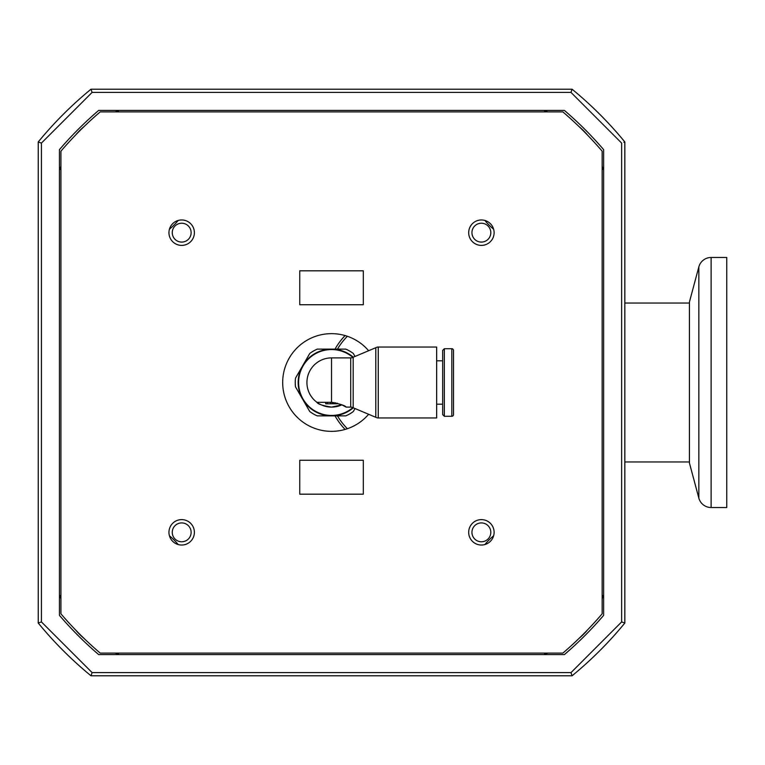 <?xml version="1.0" encoding="UTF-8"?>
<svg xmlns="http://www.w3.org/2000/svg" width="765" height="765" viewBox="0 0 765 765"><rect width="100%" height="100%" fill="white"/><g stroke="black" fill="none" stroke-linecap="round" stroke-linejoin="round"><path stroke-width="1.15" d="M345.091 335.577A67.808 67.808 0 0 0 335.022 349.127M335.022 415.873A67.808 67.808 0 0 0 345.091 429.423M711.115 507.53A12.718 12.718 0 0 1 698.837 498.101L698.837 266.899A12.718 12.718 0 0 1 711.115 257.47L711.115 507.53L726.75 507.53L726.75 257.47L711.115 257.47M698.837 266.899L689.437 301.974L689.437 463.026L698.837 498.101M337.461 415.873A65.694 65.694 0 0 0 347.358 428.716M347.358 336.284A65.694 65.694 0 0 0 337.461 349.127M114.827 653.109A68.238 68.238 0 0 0 118.46 653.721L118.489 653.683A68.238 68.238 0 0 1 115.037 653.109M83.538 637.924A68.238 68.238 0 0 1 76.108 630.494M60.923 598.995A68.238 68.238 0 0 1 60.349 595.543L60.32 595.581A68.238 68.238 0 0 0 60.923 599.205M602.151 599.205A68.238 68.238 0 0 0 602.753 595.581L602.715 595.543A68.238 68.238 0 0 1 602.151 598.995M586.965 630.494A68.238 68.238 0 0 1 579.526 637.924M548.027 653.109A68.238 68.238 0 0 1 544.575 653.683L544.613 653.721A68.238 68.238 0 0 0 548.237 653.109M548.237 111.891A68.238 68.238 0 0 0 544.613 111.279L544.575 111.317A68.238 68.238 0 0 1 548.027 111.891M579.526 127.076A68.238 68.238 0 0 1 586.965 134.506M602.151 166.005A68.238 68.238 0 0 1 602.715 169.457L602.753 169.419A68.238 68.238 0 0 0 602.151 165.795M60.923 165.795A68.238 68.238 0 0 0 60.32 169.419L60.349 169.457A68.238 68.238 0 0 1 60.923 166.005M76.108 134.506A68.238 68.238 0 0 1 83.538 127.076M115.037 111.891A68.238 68.238 0 0 1 118.489 111.317L118.46 111.279A68.238 68.238 0 0 0 114.827 111.891M468.687 532.325A12.718 12.718 0 0 0 481.405 545.034A12.718 12.718 0 0 0 494.114 532.325A12.718 12.718 0 0 0 481.405 519.607A12.718 12.718 0 0 0 468.687 532.325M468.687 232.675A12.718 12.718 0 0 0 481.405 245.393A12.718 12.718 0 0 0 494.114 232.675A12.718 12.718 0 0 0 481.405 219.966A12.718 12.718 0 0 0 468.687 232.675M168.95 232.675A12.718 12.718 0 0 0 181.668 245.393A12.718 12.718 0 0 0 194.387 232.675A12.718 12.718 0 0 0 181.668 219.966A12.718 12.718 0 0 0 168.95 232.675M368.634 350.724A48.845 48.845 0 0 0 282.687 382.5A48.845 48.845 0 0 0 368.634 414.276M168.95 532.325A12.718 12.718 0 0 0 181.668 545.034A12.718 12.718 0 0 0 194.387 532.325A12.718 12.718 0 0 0 181.668 519.607A12.718 12.718 0 0 0 168.95 532.325M60.923 613.826A356.012 356.012 0 0 0 100.205 653.109L562.868 653.109A356.012 356.012 0 0 0 602.151 613.826L602.151 151.174A356.012 356.012 0 0 0 562.868 111.891L100.205 111.891A356.012 356.012 0 0 0 60.923 151.174L60.923 613.826M363.318 304.728L363.318 270.82L299.746 270.82L299.746 304.728L363.318 304.728M363.318 494.18L363.318 460.272L299.746 460.272L299.746 494.18L363.318 494.18M316.94 402.314A24.614 24.614 0 0 1 306.928 382.5A24.614 24.614 0 0 0 316.94 402.314L331.532 402.314C340.415 404.054 345.283 405.651 346.134 407.114L341.859 404.838A24.614 24.614 0 0 1 316.94 402.314C317.762 404.054 322.629 405.651 331.532 407.114L341.859 404.838M453.511 399.187L453.511 414.601A1.693 1.693 0 0 1 451.819 416.284L444.35 416.284L442.667 414.601L442.667 350.399L444.35 348.716L451.819 348.716A1.693 1.693 0 0 1 453.511 350.399L453.511 365.813M442.667 404.188L436.652 404.188M442.667 360.812L436.652 360.812M346.134 407.114L350.724 407.114L350.724 357.886L331.532 357.886A24.614 24.614 0 0 0 306.928 382.5M350.724 357.886A4.925 4.925 0 0 0 353.181 357.226L375.797 347.702L375.797 417.298L353.181 407.774L353.181 357.226M350.724 407.114A4.925 4.925 0 0 1 353.181 407.774M375.797 417.298A4.925 4.925 0 0 0 378.254 417.958L436.652 417.958L436.652 347.042L378.254 347.042A4.925 4.925 0 0 0 375.797 347.702M352.875 407.611A32.952 32.952 0 0 1 307.616 405.163A32.952 32.952 0 0 1 307.616 359.837A32.952 32.952 0 0 1 352.875 357.389M453.511 414.601L453.511 350.399M444.35 416.284L444.35 348.716M355.027 408.548L353.306 411.541A36.29 36.29 0 0 1 345.799 415.873L317.274 415.873A36.29 36.29 0 0 1 309.768 411.541L295.5 386.832A36.29 36.29 0 0 1 295.5 378.168L309.768 353.459A36.29 36.29 0 0 1 317.274 349.127L345.799 349.127A36.29 36.29 0 0 1 353.306 353.459L355.027 356.452M353.287 407.812A33.373 33.373 0 0 1 302.634 365.813A33.373 33.373 0 0 1 353.287 357.188M325.699 403.777L325.699 402.314L325.699 403.777L330.7 403.777L330.7 402.314M330.7 403.777L332.373 403.777L332.373 402.333M337.375 403.777L337.375 403.155L337.375 403.777L334.037 403.777L334.037 402.476M332.373 403.777L334.037 403.777M172.259 232.656A9.429 9.429 0 0 0 181.688 242.084A9.429 9.429 0 0 0 191.126 232.656A9.429 9.429 0 0 0 181.688 223.227A9.429 9.429 0 0 0 172.259 232.656M471.948 532.344A9.429 9.429 0 0 0 481.376 541.773A9.429 9.429 0 0 0 490.805 532.344A9.429 9.429 0 0 0 481.376 522.916A9.429 9.429 0 0 0 471.948 532.344M471.948 232.656A9.429 9.429 0 0 0 481.376 242.084A9.429 9.429 0 0 0 490.805 232.656A9.429 9.429 0 0 0 481.376 223.227A9.429 9.429 0 0 0 471.948 232.656M172.259 532.344A9.429 9.429 0 0 0 181.688 541.773A9.429 9.429 0 0 0 191.126 532.344A9.429 9.429 0 0 0 181.688 522.916A9.429 9.429 0 0 0 172.259 532.344M84.054 126.569A68.238 68.238 0 0 0 75.611 135.023M169.428 229.223A68.238 68.238 0 0 0 178.226 220.435M587.463 135.023A68.238 68.238 0 0 0 579.009 126.569M484.847 220.435A68.238 68.238 0 0 0 493.635 229.223M579.009 638.431A68.238 68.238 0 0 0 587.463 629.977M493.635 535.777A68.238 68.238 0 0 0 484.847 544.565M75.611 629.977A68.238 68.238 0 0 0 84.054 638.431M178.226 544.565A68.238 68.238 0 0 0 169.428 535.777M98.675 654.591A358.135 358.135 0 0 1 59.441 615.356L59.441 149.644A358.135 358.135 0 0 1 98.675 110.409L564.388 110.409A358.135 358.135 0 0 1 603.633 149.644L603.633 615.356A358.135 358.135 0 0 1 564.388 654.591L98.675 654.591M623.848 142.29L624.823 141.946A379.325 379.325 0 0 0 572.096 89.218L570.977 92.345M572.096 89.218L90.978 89.218L92.096 92.345M90.978 89.218A379.325 379.325 0 0 0 38.25 141.946L41.425 143.084L92.116 92.393L570.958 92.393L621.639 143.084L621.639 621.916L570.977 672.655M621.639 621.916L624.823 623.054A379.325 379.325 0 0 1 572.096 675.782L90.978 675.782L572.096 675.782L570.958 672.607L92.116 672.607L90.978 675.782A379.325 379.325 0 0 1 38.25 623.054L38.25 141.946L38.25 623.054L41.425 621.916L41.425 143.084M624.823 623.054L624.823 141.946M331.532 402.314L331.532 357.886M378.254 417.958L378.254 347.042M451.819 416.284L451.819 348.716M327.363 403.777L327.363 402.314M335.711 403.777L335.711 402.753M92.116 672.607L41.425 621.916M689.437 303.036L624.823 303.036M689.437 461.964L624.823 461.964"/></g></svg>
